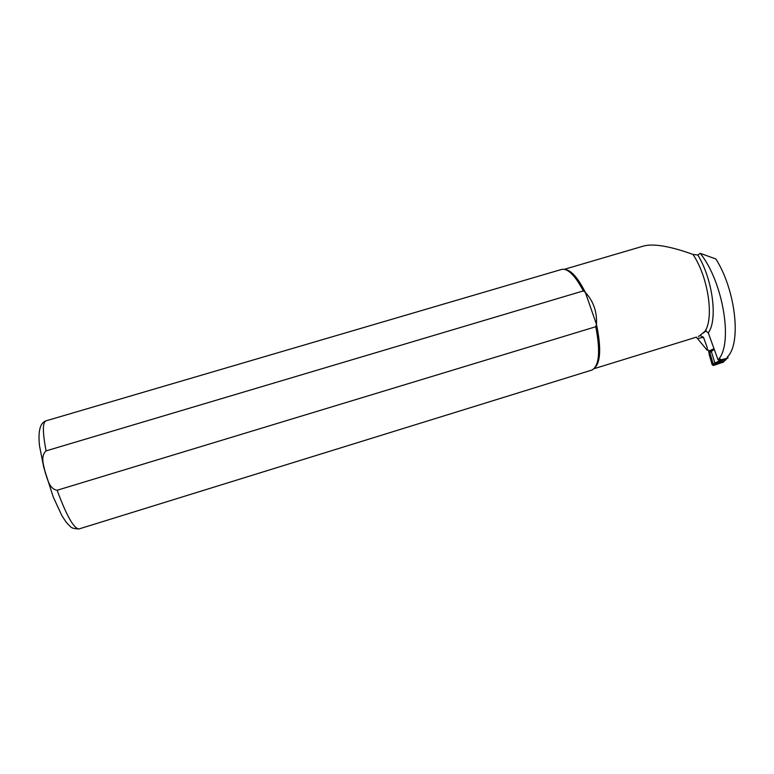 <?xml version="1.0" encoding="UTF-8"?>
<svg xmlns="http://www.w3.org/2000/svg" width="774" height="774" viewBox="0 0 774 774"><rect width="100%" height="100%" fill="white"/><g stroke="black" fill="none" stroke-linecap="round" stroke-linejoin="round"><path stroke-width="1.16" d="M723.632 361.971L714.702 365.076L720.565 360.491L719.414 360.181L727.966 358.081L727.879 356.379M726.796 358.575L720.565 360.491M708.568 350.699L709.419 355.343L709.042 353.167L714.257 349.384M714.702 365.076L712.883 365.376L712.07 364.496L709.419 355.343M723.08 362.367L723.729 361.806M713.696 365.405L718.998 361.845L718.214 361.39L712.109 364.477L713.667 365.415M712.235 364.399L711.828 363.674M726.728 358.594L723.139 362.309M714.383 364.815L713.26 364.148L714.373 364.815M720.236 360.713L719.443 360.268L718.369 361.284L718.998 361.845M719.462 360.258L719.152 359.465M696.261 337.048L707.146 350.225L707.291 347.855L703.518 337.348L697.78 338.402M727.154 357.211C741.511 344.14 736.016 290.753 715.882 258.971L700.199 253.311C723.496 282.142 733.433 345.011 718.011 359.784L708.287 332.839L705.53 330.827L699.57 335.829L700.393 335.587L703.518 337.348M700.199 253.311L697.848 255.043L692.953 254.404C669.771 246.093 653.237 243.326 643.368 246.103L564.362 269.313M565.068 269.468C571.241 270.252 578.004 277.905 585.357 292.437L583.335 290.908L46.082 450.884C40.045 456.525 43.886 465.667 45.202 472.44C47.582 478.893 49.072 488.82 57.131 490.261L595.796 326.725C600.498 351.348 599.25 365.773 592.062 369.991L591.423 370.204M595.796 326.725L596.483 324.364C597.141 311.835 593.435 301.192 585.357 292.437L596.483 324.364C601.292 347.623 600.643 362.222 594.548 368.172M561.479 269.458C567.719 268.046 574.995 275.196 583.335 290.908M718.011 359.784L720.536 359.068M717.566 364.138L722.703 359.833M725.306 360.374L716.743 363.209L715.95 362.754M726.302 359.329L722.19 362.658M713.251 364.157L709.826 352.605M715.795 363.809L715.012 363.354L711.345 351.531M709.158 351.706L714.228 349.413M708.897 351.028L714.015 348.697M706.439 330.962L704.64 331.862M700.393 335.587L698.371 336.39M697.848 255.043C712.825 279.53 717.933 320.02 708.287 332.839M692.953 254.404C709.09 278.234 714.644 322.013 703.595 332.946M57.131 490.261C66.554 515.707 73.83 528.613 78.958 528.961L79.267 528.874M561.353 269.507L46.063 420.824C42.502 422.14 42.512 432.153 46.082 450.884M726.37 359.155L726.651 358.672M696.416 337.145L594.045 368.705M45.83 420.882C40.084 422.914 37.974 431.186 39.484 445.679L43.779 467.486L53.212 496.918L61.688 515.261C67.367 524.414 67.319 523.456 70.066 526.272C71.198 527.926 74.169 528.826 78.958 528.961L591.936 370.04M708.278 349.887L707.165 350.225"/></g></svg>
